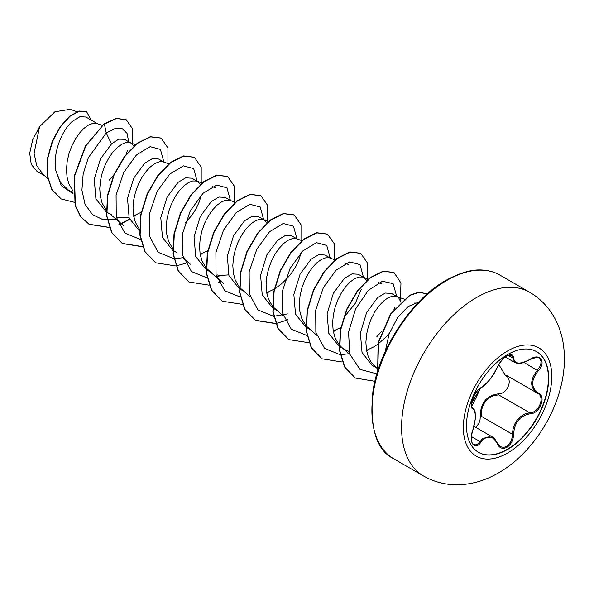<?xml version="1.0" encoding="UTF-8"?>
<svg xmlns="http://www.w3.org/2000/svg" width="594" height="594" viewBox="0 0 594 594"><rect width="100%" height="100%" fill="white"/><g stroke="black" fill="none" stroke-linecap="round" stroke-linejoin="round"><path stroke-width="0.89" d="M536.508 351.618A58.115 33.554 -60 0 1 545.24 398.232A58.115 33.554 -60 0 1 507.306 449.316A58.115 33.554 -60 0 1 478.393 452.272M507.588 354.573A58.115 33.554 -60 0 1 536.642 351.693A58.115 33.554 -60 0 1 545.552 398.262A58.115 33.554 -60 0 1 507.588 449.48A58.115 33.554 -60 0 1 478.526 452.353A58.115 33.554 -60 0 1 469.624 405.784A58.115 33.554 -60 0 1 507.588 354.573M480.843 387.704C487.132 383.642 492.612 376.826 497.275 367.263C499.398 362.496 502.606 358.717 506.897 355.932C511.107 353.816 513.335 354.462 513.572 357.855C514.441 364.248 519.928 364.738 530.026 359.325C539.909 352.353 546.703 362.021 538.186 370.916C530.865 380.257 530.865 387.563 538.186 392.827C546.71 396.346 539.894 413.862 530.026 413.832C519.921 415.696 514.434 422.52 513.572 434.296C513.335 440.139 511.107 444.483 506.897 447.327C502.606 449.406 499.398 448.203 497.275 443.725C492.604 435.157 487.125 434.667 480.843 442.255C474.814 451.447 468.027 441.765 472.69 430.65C476.217 419.097 476.217 411.783 472.69 408.717C468.02 407.432 474.821 389.916 480.843 387.704A0.832 0.691 63.4 0 1 480.539 388.06L480.539 388.06C481.192 388.142 491.045 381.37 497.438 367.107A0.832 0.46 22.8 0 0 497.438 366.884M475.764 427.376L478.875 423.47L480.034 420.01L480.264 416.379C480.487 402.999 486.523 395.493 498.373 393.852A0.832 0.416 -91.4 0 0 498.611 394.847L493.451 395.745C484.934 399.42 480.895 406.281 481.348 416.327L512.474 434.296C512.86 424.673 517.04 417.894 524.992 413.959L529.737 412.823C539.062 412.912 545.426 396.554 537.362 393.191L505.828 374.992M473.626 444.587L476.002 444.869L478.059 443.74L483.108 438.172L492.396 437.006C493.451 437.065 495.136 439.159 497.438 443.265A0.832 0.453 157.4 0 1 497.275 443.725M497.275 367.263A0.832 0.46 22.8 0 0 497.438 367.107C495.923 370.738 493.369 374.866 489.783 379.492C486.686 383.479 483.605 386.338 480.539 388.06C479.232 388.283 477.004 390.919 473.864 395.975L471.443 403.549C472.475 403.987 467.76 415.332 480.539 388.06C465.548 412.147 473.433 403.289 471.658 406.704L472.572 407.796C474.302 409.385 475.163 410.966 475.163 412.533L475.363 418.688L472.69 430.65M498.373 393.852C507.506 394.275 513.454 378.935 505.472 375.594L498.789 364.486M97.505 123.723L85.878 117.011L79.856 116.721L72.357 121.369C61.709 130.665 52.569 153.2 55.843 170.589L60.328 182.172L68.325 189.961L73.01 192.664M102.242 125.386L96.458 123.381L92.82 123.352L88.632 124.97L84.162 128.185L79.685 132.878L75.497 138.84L71.867 145.812L69.023 153.475L67.181 161.479L66.491 169.461L67.04 177.049L68.867 183.902L72.958 191.053M133.992 146.317L131.259 143.213L124.443 139.278L118.718 139.145L111.486 143.963L100.46 158.91L94.246 179.284L95.901 198.849L106.281 211.872M131.259 143.213L129.722 142.59L126.091 142.56L121.896 144.179L117.426 147.394L112.957 152.086L108.769 158.049L105.131 165.021L102.287 172.683L100.445 180.687L99.755 188.669L100.304 196.258L102.131 203.111L106.222 210.269M123.812 225.809L108.836 212.942L111.917 215.125M117.612 217.352L120.649 217.835L128.898 217.278M133.643 215.904L141.209 212.244M164.041 162.14L158.583 158.984L152.391 158.613L144.75 163.172L133.747 178.103L127.517 198.441L129.165 218.05L139.538 231.081M168.778 163.803L162.994 161.791L159.355 161.761L155.168 163.38L150.69 166.602L146.221 171.287L142.033 177.257L138.395 184.222L135.558 191.884L133.717 199.888L133.019 207.87L133.568 215.466L135.395 222.319L139.486 229.47M197.305 181.341L191.855 178.193L185.655 177.829L178.022 182.38L167.018 197.29L160.781 217.634L162.444 237.303L172.505 250.111L176.812 252.599M202.042 183.004L196.258 180.999L192.619 180.97L188.432 182.588L183.962 185.803L179.485 190.496L175.297 196.458L171.666 203.43L168.822 211.093L166.981 219.097L166.29 227.079L166.84 234.667L168.666 241.528L173.04 249.012M200.178 254.314L207.744 250.661M230.569 200.549L225.119 197.401L218.934 197.037L211.286 201.581L200.289 216.476L194.038 236.924L195.708 256.489L206.081 269.49M235.313 202.212L229.522 200.208L225.891 200.178L221.703 201.797L217.226 205.012L212.756 209.704L208.568 215.667L204.93 222.639L202.094 230.301L200.245 238.305L199.554 246.287L200.104 253.876L201.93 260.729L206.029 267.887M206.304 268.221L211.716 272.75M217.345 274.963L220.448 275.46L228.705 274.896M266.914 222.854L264.323 220.04L258.383 216.61L252.22 216.231L244.55 220.79L233.539 235.729L227.309 256.118L228.972 275.683L239.337 288.699M264.323 220.04L262.793 219.416L259.155 219.386L254.967 220.998L250.497 224.22L246.02 228.913L241.832 234.875L238.194 241.84L235.358 249.502L233.516 257.514L232.818 265.488L233.368 273.084L235.194 279.937L239.285 287.088M239.568 287.422L250.111 296.822M266.713 292.723L274.279 289.07M297.104 238.966L291.654 235.811L285.462 235.439L277.821 239.998L266.803 254.937L260.588 275.282L262.229 294.876L272.609 307.907M301.849 240.629L296.057 238.617L292.419 238.588L288.231 240.206L283.761 243.429L279.291 248.114L275.096 254.076L271.465 261.048L268.622 268.711L266.78 276.715L266.09 284.697L266.639 292.293L268.466 299.146L272.557 306.296M272.839 306.63L283.368 316.023M330.375 258.167L324.918 255.019L318.726 254.655L311.085 259.199L300.081 274.124L293.852 294.461L295.508 314.115L305.873 327.108M335.447 259.949L329.321 257.826L325.69 257.796L321.502 259.415L317.025 262.63L312.555 267.322L308.368 273.285L304.729 280.257L301.893 287.919L300.044 295.923L299.354 303.905L299.903 311.494L301.73 318.347L305.828 325.505M306.103 325.839L316.639 335.231M333.249 331.14L341.171 327.264M363.639 277.376L358.182 274.228L351.997 273.864L344.349 278.408L333.36 293.31L327.101 313.721L328.779 333.323L339.144 346.317M368.377 279.039L362.592 277.034L358.954 277.004L354.767 278.623L350.297 281.838L345.819 286.531L341.632 292.493L338.001 299.465L335.157 307.128L333.316 315.132L332.618 323.114L333.175 330.702L334.994 337.555L338.068 343.362L341.706 347.386L344.78 349.569L349.116 351.44M366.513 350.349L373.774 346.874L377.769 344.253M400.861 302.146L398.7 297.876L397.393 296.859L391.453 293.436L385.276 293.057L377.621 297.616L366.609 312.541L360.372 332.959L362.043 352.509L372.111 365.347L376.96 368.154M404.291 299.176L395.856 296.235L392.226 296.206L388.031 297.824L383.561 301.047L379.091 305.732L374.896 311.702L371.265 318.666L368.421 326.329L366.58 334.333L365.889 342.315L366.439 349.911L368.265 356.764L371.332 362.57L376.997 368.332M377.242 368.31L378.437 368.993M185.194 223.04L191.966 215.154L196.191 208.524L199.257 201.908L201.188 195.159M200.386 184.444L197.787 181.623M274.643 288.855L280.539 284.66L286.553 279.061L291.765 272.772L295.99 266.142L299.057 259.533L300.987 252.777M344.594 316.58L355.323 303.289L361.204 289.538M366.713 280.479L364.122 277.658M378.14 343.985L386.352 336.679L389.382 333.234M36.962 171.287L31.259 164.382L29.7 153.215L32.67 139.842L39.583 126.656L54.886 111.798L70.062 109.326M39.583 126.656L34.081 153.326L36.68 165.451L43.013 174.413L47.624 178.378M111.486 143.963L106.229 133.019L115.036 128.534L122.312 128.764L127.086 133.42L128.675 141.721M127.302 150.75L126.262 154.106M114.115 174.948L109.289 180.108M73.069 193.77L61.279 185.61L55.843 170.589M116.283 219.342L103.185 219.773L92.374 214.568L85.039 204.269L81.92 190.132L83.175 173.908L88.358 157.662L106.229 133.019L104.395 124.057L116.506 118.481L126.299 119.802L132.707 129.024L132.714 144.387M74.257 202.264L61.204 198.953L51.93 189.493L47.364 175.327L47.72 158.568L52.458 141.639L60.402 126.916L69.929 116.342L79.247 111.175L86.65 111.806L91.216 120.099M104.121 123.894L85.499 145.864L74.205 176.262L75.096 205.465L80.524 216.61L89.197 224.376L80.799 216.773L75.371 205.621L74.48 176.425L85.774 146.027L104.121 123.894L116.231 118.317L126.166 119.721M61.071 198.871L51.656 189.33L47.089 175.163L47.438 158.405L52.183 141.483L60.12 126.752L69.654 116.179L78.972 111.011L86.509 111.724M163.877 162.043L160.432 149.413L150.141 146.651L136.457 154.915L123.745 172.431L116.09 194.988L116.253 217.033L124.926 233.138L140.533 239.464M197.141 181.252L193.696 168.614L183.405 165.852L169.728 174.116L157.009 191.639L149.354 214.196L149.517 236.234L158.19 252.339L173.804 258.665M174.049 258.68L182.818 257.751M230.413 200.46L226.967 187.823L216.676 185.061L202.999 193.325L190.28 210.84L182.625 233.397L182.789 255.435L191.454 271.547L207.068 277.881M216.61 276.826L220.909 275.497M263.677 219.661L260.231 207.031L249.94 204.269L236.256 212.533L223.544 230.056L215.889 252.613L216.053 274.651L224.725 290.756L240.332 297.082M296.941 238.87L293.503 226.232L283.212 223.47L269.528 231.734L256.808 249.257L249.153 271.814L249.324 293.852L257.989 309.957L273.604 316.29M273.849 316.298L287.444 313.907M330.212 258.078L326.767 245.441L316.476 242.686L302.799 250.943L290.08 268.466L282.425 291.015L282.588 313.06L291.253 329.165L306.868 335.499M363.476 277.279L360.031 264.649L349.74 261.887L336.056 270.151L323.344 287.674L315.689 310.231L315.852 332.269L324.524 348.374L340.139 354.7M340.384 354.707L349.68 353.66M376.848 336.731L381.578 331.385M393.896 309.882L394.832 307.046M396.74 296.488L393.124 283.665L382.402 281.237L368.332 290.347L355.598 308.902L348.529 332.217L349.859 354.269L360.001 369.394L376.923 373.856M418.673 302.108L408.137 306.511L397.445 317.835L389.122 333.917L385.164 351.759M89.197 224.376L109.556 227.539M118.956 224.896L129.678 219.386M133.769 216.565L135.736 215.065M167.931 164.516L167.939 147.913L161.16 138.112L150.542 136.865L137.652 143.273L124.762 156.564L114.145 174.881L107.744 195.634L106.846 215.837L111.902 232.61L122.453 243.57L142.619 246.777M200.831 185.469L201.099 184.214M201.195 183.732L201.21 167.137L194.453 157.328L183.836 156.059L170.931 162.466L158.034 175.757L147.416 194.089L141.008 214.857L140.11 235.083L145.181 251.856L155.762 262.808L175.883 265.986M176.084 265.956L185.484 263.313M200.304 254.982L202.279 253.475M234.459 202.94L234.474 186.345L227.717 176.544L217.107 175.267L204.21 181.66L191.313 194.943L180.695 213.268L174.287 234.021L173.381 254.232L178.423 271.013L188.981 281.987L209.155 285.194M218.755 282.521L221.302 281.445M267.731 222.134L267.738 205.531L260.959 195.73L250.341 194.483L237.444 200.898L224.554 214.189L213.944 232.514L207.544 253.267L206.645 273.478L211.709 290.243L222.267 301.203L242.419 304.395M266.832 293.391L268.815 291.892M300.995 241.35L301.017 224.762L294.26 214.954L283.65 213.677L270.745 220.077L257.841 233.368L247.215 251.7L240.815 272.468L239.917 292.694L244.98 309.474L255.561 320.426L275.683 323.611M275.883 323.574L287.838 319.854M334.437 259.593L334.184 243.614L327.509 234.155L316.892 232.893L304.002 239.293L291.105 252.569L280.487 270.886L274.086 291.639L273.181 311.85L278.222 328.623L288.773 339.605L309.155 342.775M333.368 331.808L335.335 330.309M367.53 279.759L367.545 263.149L360.766 253.348L350.141 252.101L337.244 258.516L324.354 271.814L313.743 290.139L307.343 310.9L306.445 331.11L311.516 347.876L322.082 358.828L342.211 362.013M366.632 351.017L368.622 349.51M400.43 300.705L400.965 283.011L394.06 272.579L383.449 271.295L370.545 277.695L357.647 290.978L347.022 309.311L340.614 330.078L339.716 350.297L344.772 367.077L355.346 378.044L374.948 381.311M427.19 293.985L419.23 292.307L409.964 295.367L391.082 313.766L378.512 342.367L377.791 371.005M88.914 224.22L109.274 227.383M118.845 224.673L129.566 219.119M133.709 216.246L134.697 215.496M161.019 138.031L150.267 136.702L137.37 143.117L124.48 156.4L113.87 174.718L107.469 195.471L106.571 215.681L111.62 232.447L122.171 243.414L142.545 246.584M194.32 157.254L183.561 155.895L170.656 162.311L157.759 175.601L147.134 193.934L140.733 214.701L139.835 234.92L144.906 251.693L155.621 262.726M227.576 176.463L216.825 175.104L203.935 181.504L191.038 194.78L180.42 213.105L174.012 233.858L173.099 254.076L178.148 270.849L188.84 281.905M260.818 195.649L250.059 194.32L237.169 200.742L224.272 214.026L213.662 232.351L207.261 253.111L206.37 273.314L211.427 290.08L222.126 301.121M294.127 214.88L283.368 213.513L270.463 219.921L257.566 233.212L246.941 251.544L240.533 272.312L239.634 292.53L244.706 309.311L255.279 320.27L275.609 323.418M285.179 320.708L287.622 319.669M327.368 234.073L316.617 232.729L303.727 239.13L290.83 252.413L280.212 270.73L273.804 291.483L272.898 311.694L277.947 328.467L288.632 339.523M360.625 253.267L349.866 251.938L336.969 258.36L324.072 271.651L313.461 289.976L307.061 310.736L306.17 330.947L311.234 347.713L321.941 358.746M393.926 272.498L383.175 271.131L370.27 277.532L357.365 290.822L346.748 309.155L340.34 329.915L339.434 350.141L344.498 366.921L355.205 377.962M426.819 293.77L418.904 292.151L409.57 295.27L390.607 313.899L378.103 342.738L377.658 371.428M480.264 416.379L481.348 416.327M506.17 375.193A0.832 0.497 -61.9 0 0 505.472 375.594M538.186 392.827A0.832 0.549 117.9 0 1 537.362 393.191C529.803 387.696 529.803 380.034 537.362 370.196L539.575 367.189L540.844 364.048L541.023 361.219L540.146 359.028L538.929 357.952M530.026 359.325L530.004 359.519C520.879 364.671 517.983 363.58 514.953 362.57L511.464 355.346M500.259 446.74L503.823 447.401L506.489 446.398L508.91 444.327L510.847 441.416L512.087 437.941L512.474 434.296L513.572 434.296M539.048 358.048C539.679 356.652 536.664 357.143 530.004 359.519L529.826 359.452M538.186 370.916L523.901 362.422M513.572 357.855A0.832 0.676 -179.4 0 1 512.474 357.826L508.301 355.42M472.215 407.603L472.386 407.699A0.832 0.772 115.6 0 1 472.69 408.717M472.653 430.761L472.765 430.739C469.624 440.347 473.032 445.366 473.611 444.557M471.458 436.635L479.997 441.557A0.832 0.423 35.2 0 1 480.843 442.255M497.245 443.102A0.832 0.453 157.4 0 1 497.438 443.265L500.571 446.837M498.611 394.847L529.737 412.823A0.832 0.468 86 0 1 530.026 413.832M507.566 453.066A62.526 36.1 -60 0 1 463.357 427.539A62.526 36.1 -60 0 1 507.566 350.965A62.526 36.1 -60 0 1 551.781 376.492A62.526 36.1 -60 0 1 507.566 453.066M423.544 476.002A106.088 61.249 -60 0 1 407.284 390.993A106.088 61.249 -60 0 1 476.588 297.512A106.088 61.249 -60 0 1 529.625 292.255L499.948 275.119A106.088 61.249 120 0 0 446.903 280.375A106.088 61.249 120 0 0 377.606 373.856A106.088 61.249 120 0 0 393.867 458.865L423.544 476.002C432.699 481.251 442.686 484.155 453.512 484.704C468.829 485.305 483.828 481.378 498.492 472.913C528.2 455.88 552.42 421.473 560.966 386.308C564.708 371.146 565.406 356.534 563.067 342.463C561.241 331.994 557.655 322.542 552.316 314.115C546.406 304.893 538.847 297.609 529.625 292.255M474.079 426.403L492.315 436.932M393.867 458.865C376.537 450.564 369.55 428.133 372.898 391.58C378.779 349.012 412.451 298.53 446.079 280.294C460.506 272.386 472.987 269 483.516 270.144C489.731 270.678 495.21 272.342 499.948 275.119M106.556 212.036L110.284 214.182M206.356 269.654L210.083 271.807M239.62 288.855L243.347 291.008M272.891 308.063L276.618 310.217M306.155 327.272L309.882 329.425M339.419 346.473L343.146 348.626M76.916 111.694L70.07 109.296M36.947 171.317L44.439 175.638M378.289 369.446L377.287 368.584M415.451 303.089L414.864 302.881M349.911 354.44L341.706 347.386M381.734 283.724L378.645 282.64M348.463 264.516L345.374 263.432M268.577 221.421L263.305 219.565M223.611 283.427L208.635 270.567M190.347 264.219L183.568 258.405M215.399 187.689L212.31 186.613M135.848 144.713L130.235 142.746M505.368 357.061L514.827 362.518M472.171 407.566L472.579 407.803M497.438 367.107L500.059 362.57L502.65 359.474C505.813 356.081 508.746 354.722 511.434 355.398M537.021 393.005L537.563 393.302"/></g></svg>
